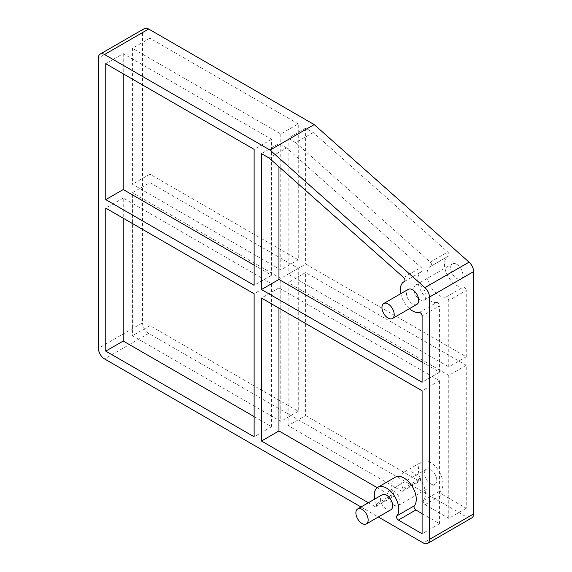 <?xml version="1.0" encoding="UTF-8"?>
<svg xmlns="http://www.w3.org/2000/svg" width="572" height="572" viewBox="0 0 572 572"><rect width="100%" height="100%" fill="white"/><g stroke="black" fill="none" stroke-linecap="round" stroke-linejoin="round"><path stroke-width="0.43" stroke-dasharray="2.86 2.15" d="M393.901 490.94A8.673 5.005 60 0 1 399.563 498.577A8.673 5.005 60 0 1 398.234 505.526A8.673 5.005 60 0 1 393.901 505.097A8.673 5.005 60 0 1 388.238 497.454A8.673 5.005 60 0 1 389.568 490.511A8.673 5.005 60 0 1 393.901 490.94M390.876 509.774A8.673 5.005 60 0 1 386.543 509.345A8.673 5.005 60 0 1 380.881 501.708A8.673 5.005 60 0 1 382.21 494.759M419.948 285.528A8.673 5.005 60 0 1 425.611 293.164A8.673 5.005 60 0 1 424.281 300.114A8.673 5.005 60 0 1 419.948 299.685A8.673 5.005 60 0 1 414.285 292.042A8.673 5.005 60 0 1 415.615 285.099A8.673 5.005 60 0 1 419.948 285.528M416.924 304.361A8.673 5.005 60 0 1 412.591 303.932A8.673 5.005 60 0 1 406.928 296.289A8.673 5.005 60 0 1 408.258 289.346M144.337 28.6A8.673 5.005 60 0 0 142.542 32.568L142.542 322.815L98.398 348.298M471.8 517.917A8.673 5.005 60 0 1 467.467 517.488L423.33 542.971M142.542 322.815A8.673 5.005 60 0 0 148.67 333.433L467.467 517.488M149.9 182.647L149.9 325.647L298.262 411.304L298.262 268.304L149.9 182.647L132.425 192.735L132.425 335.735L280.788 421.385L280.788 278.392L132.425 192.735M305.62 415.551L418.847 480.923L401.372 491.005L288.145 425.632L305.62 415.551L305.62 272.551L288.145 282.639L288.145 425.632M401.372 491.005A2.603 1.502 60 0 0 402.674 491.141A2.603 1.502 60 0 0 402.917 488.624L420.391 478.535A2.603 1.502 60 0 1 420.148 481.052A2.603 1.502 60 0 1 418.847 480.923M420.391 478.535A17.339 10.01 60 0 1 422.014 461.761A17.339 10.01 60 0 1 438.395 470.227A17.339 10.01 60 0 1 440.976 490.418A2.603 1.502 60 0 0 440.905 492.549A2.603 1.502 60 0 0 442.521 494.587L466.244 508.286L466.244 365.286L305.62 272.551M466.244 356.792L466.244 290.462L448.77 300.55L448.77 366.881L466.244 356.792L305.62 264.057L288.145 274.145L448.77 366.881M448.77 300.55A2.603 1.502 60 0 0 447.79 298.112A2.603 1.502 60 0 0 445.903 297.133L463.377 287.044A2.603 1.502 60 0 1 465.265 288.023A2.603 1.502 60 0 1 466.244 290.462M463.377 287.044A17.339 10.01 60 0 1 447.197 274.689A17.339 10.01 60 0 1 448.069 256.292A17.339 10.01 60 0 1 448.498 256.07A2.603 1.502 60 0 0 448.562 256.034A2.603 1.502 60 0 0 447.74 252.009L313.227 132.532L305.62 128.135L305.62 264.057M298.262 123.888L149.9 38.231L149.9 174.153L298.262 259.81L298.262 123.888L280.788 133.977L132.425 48.32L132.425 184.241L280.788 269.898L280.788 133.977M430.68 469.705A8.673 5.005 60 0 1 436.35 477.341A8.673 5.005 60 0 1 435.02 484.291A8.673 5.005 60 0 1 430.68 483.862A8.673 5.005 60 0 1 425.017 476.219A8.673 5.005 60 0 1 426.347 469.276A8.673 5.005 60 0 1 430.68 469.705M456.735 264.285A8.673 5.005 60 0 1 462.398 271.929A8.673 5.005 60 0 1 461.068 278.879A8.673 5.005 60 0 1 456.735 278.45A8.673 5.005 60 0 1 451.065 270.806A8.673 5.005 60 0 1 452.395 263.856A8.673 5.005 60 0 1 456.735 264.285M361.011 506.992L378.357 517.002M149.9 325.647L132.425 335.735M298.262 411.304L280.788 421.385M298.262 268.304L280.788 278.392M402.917 488.624A17.339 10.01 60 0 1 404.54 471.85A17.339 10.01 60 0 1 420.921 480.308A17.339 10.01 60 0 1 423.502 500.507L440.976 490.418M466.244 508.286L448.77 518.368L425.046 504.676A2.603 1.502 60 0 1 423.43 502.631A2.603 1.502 60 0 1 423.502 500.507M466.244 365.286L448.77 375.375L288.145 282.639M448.77 518.368L448.77 375.375M445.903 297.133A17.339 10.01 60 0 1 429.722 284.777A17.339 10.01 60 0 1 430.594 266.38A17.339 10.01 60 0 1 431.023 266.159L448.498 256.07M313.227 132.532L295.753 142.614L430.266 262.098A2.603 1.502 60 0 1 431.088 266.123A2.603 1.502 60 0 1 431.023 266.159M305.62 128.135L288.145 138.224L288.145 274.145M295.753 142.614L288.145 138.224M149.9 38.231L132.425 48.32M149.9 174.153L132.425 184.241M298.262 259.81L280.788 269.898M409.459 308.673A17.339 10.01 60 0 1 400.765 293.672M368.368 502.745L374.71 506.406A2.603 1.502 60 0 0 376.011 506.535A2.603 1.502 60 0 0 376.254 504.018A17.339 10.01 60 0 1 374.703 499.091M254.118 416.609L271.593 426.698L271.593 283.698L123.23 198.041L123.23 218.218M123.23 198.041L105.756 208.129M271.593 426.698L254.118 436.786M271.593 283.698L254.118 293.786M422.1 362.097L439.575 372.186L422.1 382.275M439.575 372.186L439.575 305.863L422.1 315.951M419.233 312.534L436.708 302.445A2.603 1.502 60 0 1 438.595 303.425A2.603 1.502 60 0 1 439.575 305.863M436.708 302.445A17.339 10.01 60 0 1 420.527 290.083A17.339 10.01 60 0 1 421.4 271.693A17.339 10.01 60 0 1 421.829 271.464A2.603 1.502 60 0 0 421.893 271.435A2.603 1.502 60 0 0 421.071 267.403L286.558 147.926L269.09 158.015M286.558 147.926L278.95 143.529L261.475 153.618M278.95 143.529L278.95 166.774M422.1 513.592L439.575 523.68L439.575 380.68L278.95 287.945L278.95 308.122M278.95 287.945L261.475 298.033M377.227 487.687L392.178 496.317L374.71 506.406M376.254 504.018L393.722 493.929A2.603 1.502 60 0 1 393.479 496.446A2.603 1.502 60 0 1 392.178 496.317M393.722 493.929A17.339 10.01 60 0 1 395.345 477.162M439.575 523.68L422.1 533.769M439.575 380.68L422.1 390.769M254.118 265.115L271.593 275.203L271.593 139.282L123.23 53.632L105.756 63.714M271.593 139.282L254.118 149.371M123.23 53.632L123.23 73.802M271.593 275.203L254.118 285.292M142.542 32.568L98.398 58.051M148.67 333.433L104.533 358.916M425.046 504.676L442.521 494.587M430.266 262.098L447.74 252.009M404.483 281.481L421.829 271.464M403.603 277.492L421.071 267.403M402.674 491.141L420.148 481.052M404.54 471.85L422.014 461.761M430.594 266.38L448.069 256.292M431.088 266.123L448.562 256.034M398.234 505.526L435.02 484.291M389.568 490.511L426.347 469.276M424.281 300.114L461.068 278.879M415.615 285.099L452.395 263.856M404.583 281.403L421.4 271.693M404.418 281.517L421.893 271.435M376.011 506.535L393.479 496.446"/><path stroke-width="0.86" d="M362.019 523.502A8.673 5.005 60 0 1 356.356 515.865A8.673 5.005 60 0 1 357.686 508.916A8.673 5.005 60 0 1 362.019 509.345A8.673 5.005 60 0 1 367.682 516.988A8.673 5.005 60 0 1 366.359 523.931A8.673 5.005 60 0 1 362.019 523.502M357.686 508.916L382.21 494.759A8.673 5.005 60 0 1 386.543 495.188A8.673 5.005 60 0 1 392.206 502.824A8.673 5.005 60 0 1 390.876 509.774L366.359 523.931M388.066 318.089A8.673 5.005 60 0 1 382.403 310.446A8.673 5.005 60 0 1 383.733 303.503A8.673 5.005 60 0 1 388.066 303.932A8.673 5.005 60 0 1 393.729 311.568A8.673 5.005 60 0 1 392.406 318.518A8.673 5.005 60 0 1 388.066 318.089M383.733 303.503L408.258 289.346A8.673 5.005 60 0 1 412.591 289.775A8.673 5.005 60 0 1 418.254 297.411A8.673 5.005 60 0 1 416.924 304.361L392.406 318.518M361.011 506.992L104.533 358.916A8.673 5.005 -120 0 1 98.398 348.298L98.398 58.051A8.673 5.005 60 0 1 100.2 54.083L144.337 28.6A8.673 5.005 60 0 1 148.67 29.029L314.2 124.596L270.063 150.078L104.533 54.512L148.67 29.029M378.357 517.002L423.33 542.971A8.673 5.005 -120 0 0 427.663 543.4L471.8 517.917A8.673 5.005 60 0 0 473.602 513.949L473.602 271.6A8.673 5.005 60 0 0 469.061 262.148L314.2 124.596M100.2 54.083A8.673 5.005 60 0 1 104.533 54.512M469.061 262.148L424.917 287.63L270.063 150.078M424.917 287.63A8.673 5.005 60 0 1 429.458 297.09L473.602 271.6M427.663 543.4A8.673 5.005 -120 0 0 429.458 539.432L429.458 297.09M254.118 293.786L105.756 208.129L105.756 351.129L254.118 436.786L254.118 293.786M400.765 293.672A17.339 10.01 60 0 1 403.925 281.774A17.339 10.01 60 0 1 404.354 281.553A2.603 1.502 60 0 0 404.418 281.517A2.603 1.502 60 0 0 403.603 277.492L269.09 158.015L261.475 153.618L261.475 289.539L422.1 382.275L422.1 315.951A2.603 1.502 60 0 0 421.128 313.513A2.603 1.502 60 0 0 419.233 312.534A17.339 10.01 60 0 1 409.459 308.673M374.703 499.091A17.339 10.01 60 0 1 377.87 487.251A17.339 10.01 60 0 1 394.251 495.709A17.339 10.01 60 0 1 396.832 515.901A2.603 1.502 60 0 0 396.761 518.032A2.603 1.502 60 0 0 398.377 520.07L422.1 533.769L422.1 390.769L261.475 298.033L261.475 441.033L368.368 502.745M254.118 285.292L254.118 149.371L105.756 63.714L105.756 199.635L254.118 285.292M123.23 218.218L123.23 341.041L105.756 351.129M123.23 341.041L254.118 416.609M278.95 166.774L278.95 279.451L422.1 362.097M278.95 279.451L261.475 289.539M278.95 308.122L278.95 430.945L261.475 441.033M278.95 430.945L377.227 487.687M377.87 487.251L395.345 477.162A17.339 10.01 60 0 1 411.726 485.621A17.339 10.01 60 0 1 414.307 505.812A2.603 1.502 60 0 0 414.235 507.943A2.603 1.502 60 0 0 415.851 509.988L422.1 513.592M123.23 73.802L123.23 189.547L105.756 199.635M123.23 189.547L254.118 265.115M473.602 513.949L429.458 539.432M396.832 515.901L414.307 505.812M398.377 520.07L415.851 509.988M403.925 281.774L404.583 281.403"/></g></svg>
